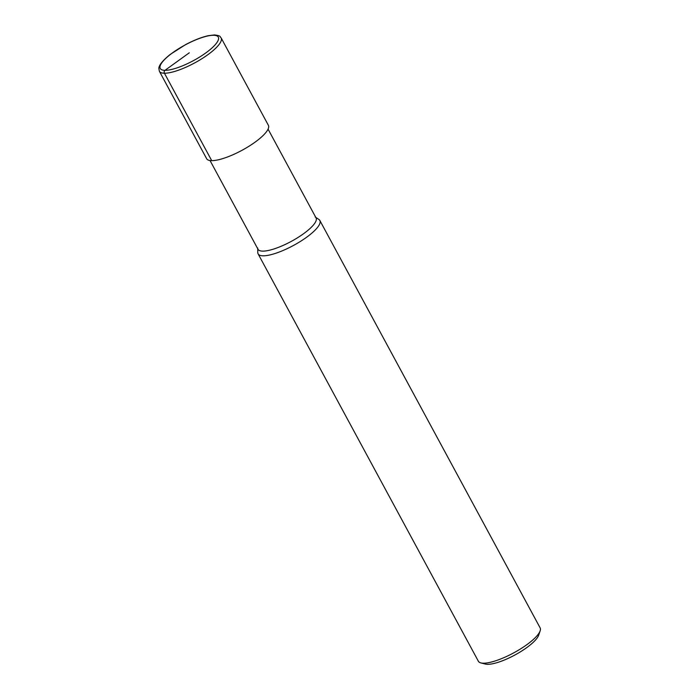 <?xml version="1.0" encoding="UTF-8"?>
<svg xmlns="http://www.w3.org/2000/svg" width="699" height="699" viewBox="0 0 699 699"><rect width="100%" height="100%" fill="white"/><g stroke="black" fill="none" stroke-linecap="round" stroke-linejoin="round"><path stroke-width="1.05" d="M210.032 160.534L258.018 249.29A32.993 8.869 -28.4 0 0 291.265 241.4A32.993 8.869 -28.4 0 0 316.062 217.905L268.075 129.149M257.713 248.049L257.774 252.54A35.099 9.437 -28.4 0 0 258.097 253.859A35.099 9.437 -28.4 0 0 293.466 245.463A35.099 9.437 -28.4 0 0 319.845 220.473A35.099 9.437 -28.4 0 0 318.919 219.477L315.188 216.97M258.097 253.859L478.378 661.254A35.099 9.437 -28.4 0 0 480.842 662.905A35.099 9.437 -28.4 0 0 513.713 652.875A35.099 9.437 -28.4 0 0 540.152 630.856A35.099 9.437 -28.4 0 0 540.126 627.868L319.845 220.473M485.289 664.05A31.586 8.493 -28.4 0 0 514.875 655.024A31.586 8.493 -28.4 0 0 538.667 635.199L540.152 630.847M206.642 158.708A35.099 9.437 -28.4 0 0 242.011 150.302A35.099 9.437 -28.4 0 0 268.39 125.313L221.12 37.886C219.643 36.794 221.705 35.867 214.532 34.95L208.319 35.684C201.565 37.196 193.972 40.184 185.541 44.649L170.276 54.391C159.809 62.796 158.865 66.851 158.848 68.336L159.372 71.272L206.642 158.699M189.28 52.801L165.016 70.319A2.106 1.826 90.6 0 0 164.431 73.22L211.71 160.648M159.372 71.281A35.099 9.437 -28.4 0 0 194.741 62.884A35.099 9.437 -28.4 0 0 221.12 37.886M213.544 35.273A32.993 8.869 -28.4 0 0 162.884 61.416A32.993 8.869 -28.4 0 0 191.412 61.704A32.993 8.869 -28.4 0 0 213.544 35.273M485.307 664.05L480.86 662.914"/></g></svg>
